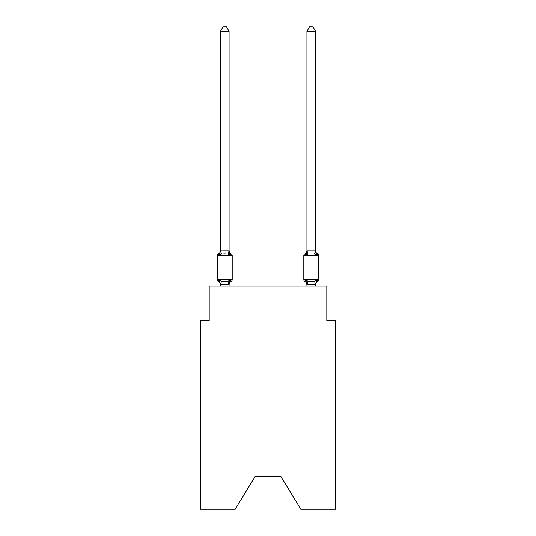 <?xml version="1.0" encoding="UTF-8"?>
<svg xmlns="http://www.w3.org/2000/svg" width="536" height="536" viewBox="0 0 536 536"><rect width="100%" height="100%" fill="white"/><g stroke="black" fill="none" stroke-linecap="round" stroke-linejoin="round"><path stroke-width="0.8" d="M280.797 476.337L300.776 509.2L335.456 509.2L335.456 320.669L326.806 320.669L326.806 286.077L209.194 286.077L209.194 320.669L200.544 320.669L200.544 509.2L235.224 509.2L255.203 476.337L280.797 476.337L255.203 476.337M230.165 280.1L231.224 281.32A1.729 1.729 0 0 0 232.195 279.759L232.195 255.545L232.195 279.759A1.729 1.729 0 0 1 231.224 281.32L230.165 280.1L231.224 281.32L230.165 280.1L231.224 281.32L230.165 280.1L231.224 281.32L230.165 280.1L231.224 281.32L230.165 280.1L231.224 281.32L230.165 280.1L229.013 284.408L220.504 284.408L219.351 280.1L218.293 281.32A1.729 1.729 0 0 1 217.321 279.759A1.729 1.729 0 0 0 218.293 281.32L219.351 280.1L218.293 281.32A1.729 1.729 0 0 1 217.321 279.759A1.729 1.729 0 0 0 218.293 281.32L219.351 280.1L218.293 281.32A1.729 1.729 0 0 1 217.321 279.759A1.729 1.729 0 0 0 218.293 281.32L219.351 280.1L218.293 281.32A1.729 1.729 0 0 1 217.321 279.759A1.729 1.729 0 0 0 218.293 281.32L219.351 280.1L218.293 281.32A1.729 1.729 0 0 1 217.321 279.759A1.729 1.729 0 0 0 218.293 281.32L219.351 280.1L218.293 281.32A1.729 1.729 0 0 1 217.321 279.759A1.729 1.729 0 0 0 218.293 281.32L219.351 280.1L218.293 281.32A1.729 1.729 0 0 1 217.321 279.759A1.729 1.729 0 0 0 218.293 281.32L219.351 280.1L218.293 281.32A1.729 1.729 0 0 1 217.321 279.759A1.729 1.729 0 0 0 218.293 281.32L219.351 280.1L218.293 281.32A1.729 1.729 0 0 1 217.321 279.759A1.729 1.729 0 0 0 218.293 281.32L219.351 280.1L218.293 281.32A1.729 1.729 0 0 1 217.321 279.759A1.729 1.729 0 0 0 218.293 281.32L219.351 280.1L218.293 281.32A1.729 1.729 0 0 1 217.321 279.759A1.729 1.729 0 0 0 218.293 281.32L219.351 280.1L218.293 281.32A1.729 1.729 0 0 1 217.321 279.759A1.729 1.729 0 0 0 218.293 281.32L219.351 280.1L221.515 281.212L224.758 281.387L228.001 281.212L230.165 280.1L231.224 281.32A1.729 1.729 0 0 0 232.195 279.759A1.729 1.729 0 0 1 231.224 281.32L230.728 281.078L231.224 281.32A1.729 1.729 0 0 0 232.195 279.759A1.729 1.729 0 0 1 231.224 281.32A1.729 1.729 0 0 0 232.195 279.759A1.729 1.729 0 0 1 231.224 281.32L230.728 281.078L231.224 281.32A1.729 1.729 0 0 0 232.195 279.759A1.729 1.729 0 0 1 231.224 281.32A1.729 1.729 0 0 0 232.195 279.759A1.729 1.729 0 0 1 231.224 281.32L230.728 281.078L231.224 281.32A1.729 1.729 0 0 0 232.195 279.759A1.729 1.729 0 0 1 231.224 281.32A1.729 1.729 0 0 0 232.195 279.759A1.729 1.729 0 0 1 231.224 281.32L230.728 281.078L231.224 281.32A1.729 1.729 0 0 0 232.195 279.759A1.729 1.729 0 0 1 231.224 281.32A1.729 1.729 0 0 0 232.195 279.759A1.729 1.729 0 0 1 231.224 281.32L230.728 281.078L231.224 281.32A1.729 1.729 0 0 0 232.195 279.759A1.729 1.729 0 0 1 231.224 281.32A1.729 1.729 0 0 0 232.195 279.759A1.729 1.729 0 0 1 231.224 281.32L230.728 281.078M229.08 31.296L220.437 31.296L223.03 26.8L226.487 26.8L229.08 31.296L229.08 251.083L230.165 255.21L231.224 253.99L230.165 255.21L228.001 254.098L224.758 253.923L221.515 254.098L219.351 255.21L218.293 253.99A1.729 1.729 0 0 0 217.321 255.545A1.729 1.729 0 0 1 218.293 253.99L218.789 254.232L218.293 253.99A1.729 1.729 0 0 0 217.321 255.545A1.729 1.729 0 0 1 218.293 253.99A1.729 1.729 0 0 0 217.321 255.545A1.729 1.729 0 0 1 218.293 253.99L218.789 254.232L218.293 253.99A1.729 1.729 0 0 0 217.321 255.545A1.729 1.729 0 0 1 218.293 253.99A1.729 1.729 0 0 0 217.321 255.545A1.729 1.729 0 0 1 218.293 253.99L218.789 254.232L218.293 253.99A1.729 1.729 0 0 0 217.321 255.545A1.729 1.729 0 0 1 218.293 253.99A1.729 1.729 0 0 0 217.321 255.545A1.729 1.729 0 0 1 218.293 253.99L218.789 254.232L218.293 253.99A1.729 1.729 0 0 0 217.321 255.545A1.729 1.729 0 0 1 218.293 253.99A1.729 1.729 0 0 0 217.321 255.545A1.729 1.729 0 0 1 218.293 253.99L218.789 254.232L218.293 253.99A1.729 1.729 0 0 0 217.321 255.545A1.729 1.729 0 0 1 218.293 253.99A1.729 1.729 0 0 0 217.321 255.545A1.729 1.729 0 0 1 218.293 253.99L218.789 254.232M229.08 251.083L228.001 254.098M229.08 284.227L229.488 282.191L229.08 284.227M315.563 31.296L312.97 26.8L309.513 26.8L306.92 31.296L315.563 31.296L315.563 251.083L316.649 255.21L315.744 252.382L316.649 255.21L315.744 252.382L316.649 255.21L315.744 252.382L316.649 255.21L315.744 252.382L316.649 255.21L315.744 252.382L316.649 255.21L315.744 252.382L316.649 255.21L314.485 254.098L307.999 254.098L305.835 255.21L306.237 253.843L305.835 255.21L306.237 253.843L305.835 255.21L306.237 253.843L305.835 255.21L306.237 253.843L305.835 255.21L306.237 253.843L305.835 255.21L306.237 253.843L305.835 255.21L304.776 253.99A1.729 1.729 0 0 0 303.805 255.545L318.679 255.545A1.729 1.729 0 0 0 317.707 253.99A3.806 3.806 0 0 1 315.563 250.567A3.806 3.806 0 0 0 317.707 253.99A1.729 1.729 0 0 1 318.679 255.545A1.729 1.729 0 0 0 317.707 253.99A3.806 3.806 0 0 1 315.563 250.567A3.806 3.806 0 0 0 317.707 253.99A1.729 1.729 0 0 1 318.679 255.545A1.729 1.729 0 0 0 317.707 253.99A3.806 3.806 0 0 1 315.563 250.567A3.806 3.806 0 0 0 317.707 253.99A1.729 1.729 0 0 1 318.679 255.545A1.729 1.729 0 0 0 317.707 253.99A3.806 3.806 0 0 1 315.563 250.567A3.806 3.806 0 0 0 317.707 253.99A1.729 1.729 0 0 1 318.679 255.545A1.729 1.729 0 0 0 317.707 253.99A3.806 3.806 0 0 1 315.563 250.567A3.806 3.806 0 0 0 317.707 253.99A1.729 1.729 0 0 1 318.679 255.545A1.729 1.729 0 0 0 317.707 253.99A3.806 3.806 0 0 1 315.563 250.567A3.806 3.806 0 0 0 317.707 253.99L316.649 255.21L317.707 253.99A1.729 1.729 0 0 1 318.679 255.545L318.679 279.759A1.729 1.729 0 0 1 317.707 281.32L316.649 280.1L317.212 281.078M315.563 286.077L315.563 284.382L306.92 284.227L306.92 284.737L305.835 280.1L304.776 281.32A1.729 1.729 0 0 1 303.805 279.759A1.729 1.729 0 0 0 304.776 281.32A3.806 3.806 0 0 1 306.92 284.737A3.806 3.806 0 0 0 304.776 281.32A1.729 1.729 0 0 1 303.805 279.759A1.729 1.729 0 0 0 304.776 281.32A1.729 1.729 0 0 1 303.805 279.759A1.729 1.729 0 0 0 304.776 281.32A3.806 3.806 0 0 1 306.92 284.737A3.806 3.806 0 0 0 304.776 281.32A1.729 1.729 0 0 1 303.805 279.759A1.729 1.729 0 0 0 304.776 281.32A1.729 1.729 0 0 1 303.805 279.759A1.729 1.729 0 0 0 304.776 281.32A3.806 3.806 0 0 1 306.92 284.737A3.806 3.806 0 0 0 304.776 281.32A1.729 1.729 0 0 1 303.805 279.759A1.729 1.729 0 0 0 304.776 281.32L305.835 280.1L304.776 281.32A1.729 1.729 0 0 1 303.805 279.759A1.729 1.729 0 0 0 304.776 281.32L305.835 280.1L304.776 281.32A3.806 3.806 0 0 1 306.92 284.737A3.806 3.806 0 0 0 304.776 281.32A1.729 1.729 0 0 1 303.805 279.759A1.729 1.729 0 0 0 304.776 281.32L305.835 280.1L304.776 281.32A1.729 1.729 0 0 1 303.805 279.759A1.729 1.729 0 0 0 304.776 281.32L305.835 280.1L304.776 281.32A3.806 3.806 0 0 1 306.92 284.737A3.806 3.806 0 0 0 304.776 281.32A1.729 1.729 0 0 1 303.805 279.759A1.729 1.729 0 0 0 304.776 281.32L305.835 280.1L304.776 281.32A1.729 1.729 0 0 1 303.805 279.759A1.729 1.729 0 0 0 304.776 281.32L305.835 280.1L304.776 281.32A3.806 3.806 0 0 1 306.92 284.737A3.806 3.806 0 0 0 304.776 281.32A1.729 1.729 0 0 1 303.805 279.759A1.729 1.729 0 0 0 304.776 281.32L305.835 280.1L304.776 281.32L305.835 280.1L304.776 281.32L305.835 280.1L307.999 281.212L314.485 281.212L316.649 280.1L317.707 281.32A1.729 1.729 0 0 0 318.679 279.759A1.729 1.729 0 0 1 317.707 281.32L316.649 280.1L317.707 281.32A1.729 1.729 0 0 0 318.679 279.759A1.729 1.729 0 0 1 317.707 281.32L316.649 280.1L317.707 281.32A1.729 1.729 0 0 0 318.679 279.759A1.729 1.729 0 0 1 317.707 281.32L316.649 280.1L317.707 281.32A1.729 1.729 0 0 0 318.679 279.759A1.729 1.729 0 0 1 317.707 281.32L316.649 280.1L317.707 281.32A1.729 1.729 0 0 0 318.679 279.759A1.729 1.729 0 0 1 317.707 281.32L316.649 280.1L317.707 281.32A1.729 1.729 0 0 0 318.679 279.759L303.805 279.759L303.805 255.545M306.92 31.296L306.92 251.083L305.835 255.21L305.272 254.232M315.563 284.737L315.563 284.737A3.806 3.806 0 0 1 317.707 281.32M218.293 253.99L219.351 255.21L218.293 253.99A1.729 1.729 0 0 0 217.321 255.545A1.729 1.729 0 0 1 218.293 253.99L219.351 255.21L218.293 253.99A3.806 3.806 0 0 0 220.437 250.567M220.437 284.737L220.437 284.227L220.437 284.737A3.806 3.806 0 0 0 218.293 281.32M230.165 255.21L231.224 253.99A1.729 1.729 0 0 1 232.195 255.545L217.321 255.545L217.321 279.759L232.195 279.759M306.92 286.077L306.92 284.227M306.92 250.922L315.563 250.922M305.835 255.21L304.776 253.99A3.806 3.806 0 0 0 306.92 250.567M220.437 31.296L220.437 250.922L229.013 250.902M219.351 255.21L220.437 250.922M229.08 286.077L229.08 284.382M220.437 286.077L220.437 284.382M231.224 281.32A3.806 3.806 0 0 0 229.08 284.737M229.08 250.567A3.806 3.806 0 0 0 231.224 253.99M316.649 280.1L315.563 284.382M305.835 280.1L304.776 281.32M221.515 281.212L220.504 284.408M228.001 281.212L229.013 284.408M220.504 250.902L221.515 254.098M315.496 284.408L314.485 281.212M306.987 284.408L307.999 281.212M314.485 254.098L315.496 250.902M307.999 254.098L306.987 250.902"/></g></svg>
